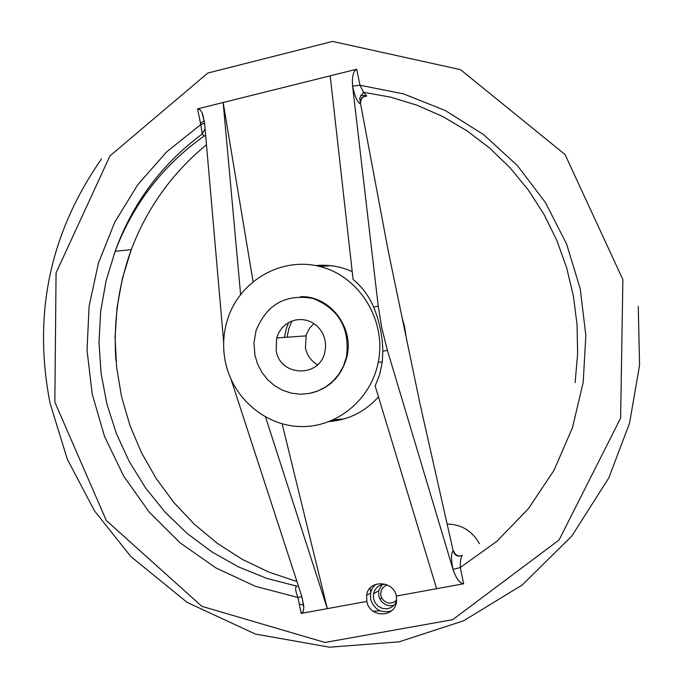<?xml version="1.0" encoding="UTF-8"?>
<svg xmlns="http://www.w3.org/2000/svg" width="683" height="683" viewBox="0 0 683 683"><rect width="100%" height="100%" fill="white"/><g stroke="black" fill="none" stroke-linecap="round" stroke-linejoin="round"><path stroke-width="1.02" d="M370.732 592.409L370.126 588.029M385.494 584.255C379.167 584.4 375.18 587.576 373.516 593.783L373.567 598.701L375.266 602.952L378.331 606.333L382.343 608.391L386.757 608.843L390.975 607.622L394.424 604.899L396.627 601.031M382.01 584.597L378.698 590.829L378.741 595.704L379.91 598.991C383.265 604.515 387.987 606.624 394.057 605.3M366.856 601.424C369.418 617.688 394.484 618.209 396.499 601.954L396.396 596.037C393.331 580.157 368.402 579.611 366.617 595.303L366.856 601.424L301.186 613.402L297.916 597.471C295.44 591.119 295.022 587.329 296.661 586.116L297.472 586.108M365.337 96.09L363.117 97.114L361.435 98.941L360.24 103.722C357.619 102.681 355.075 96.96 352.624 86.553L352.573 86.118C351.916 76.616 353.282 70.989 356.671 69.231L197.549 108.887L199.897 109.596L202.083 112.729L204.55 122.718L223.665 342.371M462.314 555.313C460.948 556.483 460.265 560.555 460.274 567.522L463.655 583.769L396.396 596.037M378.467 396.866C365.251 411.593 348.834 419.832 329.206 421.582M282.139 423.844L327.328 608.638L265.567 417.091M254.955 355.331L257.67 364.261L261.965 372.5L267.702 379.748L274.66 385.741L282.583 390.249L291.197 393.109L300.17 394.202L309.177 393.485L317.885 390.983L325.962 386.783L333.116 381.029L339.058 373.942L343.575 365.781L346.486 356.85C350.02 328.241 338.819 308.767 312.899 298.428C285.673 293.673 266.72 304.396 256.048 330.606L253.965 342.883L254.955 355.331M276.163 350.746C280.218 376.837 319.789 378.032 324.869 351.984L325.62 346.281L325.142 340.535L323.46 335.029L320.651 330.043L316.861 325.817L312.276 322.547L307.128 320.412L301.655 319.499L296.14 319.857L290.856 321.462L286.04 324.237L281.934 328.045L278.749 332.698L276.624 337.974L276.163 350.746M342.781 419.26L332.16 420.378M318.824 266.259L329.419 265.542M463.655 583.769C459.813 583.53 456.261 578.74 453 569.4L452.863 568.965C450.959 558.37 451.079 552.385 453.213 551.027L419.917 403.405L388.115 250.379L360.547 103.662M352.624 86.553L378.237 306.129L381.857 328.284L387.406 350.328L452.863 568.965M330.196 75.83L353.102 279.492C362.067 286.792 368.922 296.004 373.661 307.137C379.432 321.087 382.489 335.814 382.83 351.301L382.301 361.845L378.228 362.383C386.68 321.377 360.47 277.546 321.599 266.976C282.847 255.92 240.22 279.842 227.763 318.773C223.256 332.869 222.445 347.203 225.347 361.794C232.681 398.078 265.405 426.226 301.382 426.576C337.342 427.165 370.963 399.393 378.228 362.383M253.069 281.516L223.153 102.51L240.604 294.407M231.178 379.714L302.057 597.241L303.815 607.819L303.064 611.729L301.186 613.402M436.616 588.695L375.163 385.955L379.739 374.31L382.301 361.845M205.651 135.388L204.191 136.011L202.262 133.979L200.776 124.588L204.559 123.256L204.644 123.802M366.173 95.825L360.615 95.202M352.573 86.118L360.001 85.238L363.501 92.273L366.805 96.09M453.538 551.044L455.595 554.536L459.275 556.184M352.215 271.586C340.569 266.387 328.403 264.389 315.708 265.576M308.87 393.545C328.651 389.31 341.329 377.067 346.896 356.808C354.443 327.242 329.735 295.457 300.486 296.695M402.074 317.544L404.643 326.986L406.052 336.676M343.95 418.927L333.321 419.866M320.054 266.566L330.623 265.661M287.065 337.231L288.807 328.719L291.897 321.044M284.452 337.419L286.203 328.873L288.61 322.572M313.932 323.554L309.587 328.19L306.197 334.858L305.438 348.065C307.119 355.442 311.132 361.008 317.493 364.782M345.342 361.059L345.931 360.462M360.24 103.722L360.206 100.862L361.597 98.087L363.561 96.602L366.566 96.064M296.661 586.116L266.933 578.416L238.478 566.899L211.721 551.796L187.082 533.389L164.927 511.977L145.573 487.927L129.3 461.623L116.349 433.483L106.898 403.935L101.084 373.439L98.992 342.456L100.657 311.465L106.061 280.935L115.12 251.318C133.287 203.713 162.981 165.277 204.191 136.011L205.643 135.285M301.877 596.686L297.916 597.471L255.647 586.39L216.016 567.983L180.175 542.908L149.107 511.968L123.674 476.119L104.533 436.437L92.214 394.065L87.031 350.208L89.123 306.112L98.454 263.015L114.795 222.171L137.718 184.751L166.643 151.882L200.776 124.588L197.549 108.887M453 569.4L460.274 567.522L496.9 541.295L528.514 508.553L554.015 470.28L572.465 427.712L583.214 382.249L585.835 335.413L580.226 288.789L566.583 243.968L545.401 202.45L517.432 165.619L483.666 134.653L445.29 110.518L403.602 93.904L360.001 85.238L356.671 69.231M453.213 551.027C454.665 555.441 457.55 556.952 461.87 555.552M375.821 584.298L372.833 587.551L371.176 590.88L370.587 593.057L370.638 599.239C374.284 609.723 381.251 613.573 391.538 610.798M387.457 585.041C382.471 586.68 380.294 590.197 380.909 595.593L381.788 598.069C385.536 603.473 390.087 604.506 395.448 601.177L396.721 599.845M447.391 524.032C461.554 524.416 472.226 530.973 479.406 543.677M54.853 402.125L106.292 520.497L201.835 606.316L324.937 642.455L452.675 619.686L559.053 540.005L620.616 418.141L622.879 279.586L565.063 154.537L460.538 69.675L332.604 41.415L207.82 73.038L109.954 155.903L56.066 272.867L54.853 402.125M378.237 306.129L373.661 307.137M232.903 383.274L232.34 383.394M387.406 350.328L382.83 351.301M206.462 144.745C172.218 172.936 147.161 207.897 131.29 249.619L122.47 278.109L117.049 307.478L115.077 337.3L116.588 367.164L121.548 396.652L129.907 425.338L141.543 452.829L156.305 478.732L174.003 502.662L194.399 524.279L217.22 543.25L242.149 559.283L268.846 572.106L296.934 581.515M299.265 604.045L303.713 605.104M373.131 611.234L380.072 610.798M204.285 120.575L200.537 123.435M378.698 590.829L373.516 593.783M115.956 360.658C113.233 322.436 118.338 285.417 131.29 249.619L115.12 251.318C132.459 203.389 161.504 164.279 202.262 133.979M101.485 158.951C49.885 232.92 32.741 314.351 50.064 403.252L67.293 459.172L94.51 510.893L130.829 556.534L187.159 602.406L255.314 634.037L329.522 647.202L399.068 641.849L463.561 620.821L522.23 584.981L571.884 535.967L608.818 477.912L629.547 423.136L639.57 365.174L638.272 306.351M575.12 382.651L577.622 353.854L577.058 324.843L573.396 295.995L566.634 267.693L556.79 240.331L543.975 214.325L528.352 190.053L510.133 167.856L489.6 148.04L467.052 130.871L442.815 116.562L417.228 105.284L390.676 97.165L363.501 92.282M305.882 335.891L276.624 337.974M360.658 100.777L360.206 100.862L359.557 98.309L363.527 92.307M205.079 128.763L202.245 133.928M202.714 114.232L204.567 123.247M301.903 596.968L303.79 606.111M370.587 593.057L366.617 595.303M381.788 598.069L379.91 598.991"/></g></svg>
